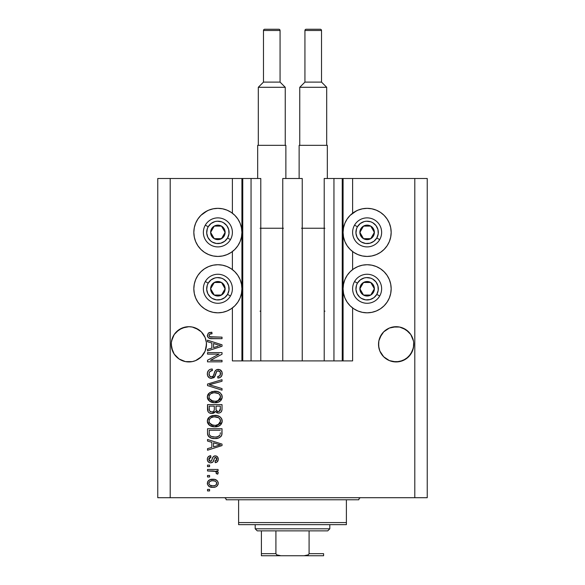 <?xml version="1.0" encoding="UTF-8"?>
<svg xmlns="http://www.w3.org/2000/svg" width="585" height="585" viewBox="0 0 585 585"><rect width="100%" height="100%" fill="white"/><g stroke="black" fill="none" stroke-linecap="round" stroke-linejoin="round"><path stroke-width="0.88" d="M242.687 360.901L241.919 360.901L241.919 178.491L242.753 178.491L242.753 360.901L232.391 360.901L232.391 307.944L232.391 360.901L241.919 360.901L241.919 178.491L232.391 178.491L232.391 213.211L232.391 178.491L170.206 178.491L170.206 497.711L414.794 497.711L414.794 178.491L343.081 178.491L343.081 360.901L342.247 360.901L342.247 178.491L324.214 178.491L324.214 360.901L324.214 178.491L333.955 178.491L333.955 360.901L333.955 178.491L342.247 178.491L342.247 360.901L333.955 360.901L342.247 360.901M232.391 269.597L232.391 251.565L232.391 269.597M242.753 360.901L251.045 360.901L242.753 360.901L242.753 178.491L251.045 178.491L251.045 360.901L251.045 178.491L242.753 178.491M251.045 360.901L260.786 360.901L260.786 178.491L251.045 178.491L260.786 178.491L260.786 360.901L282.76 360.901L282.76 178.491L302.24 178.491L302.24 360.901L282.76 360.901L282.76 178.491L302.24 178.491L302.24 360.901L333.955 360.901L251.045 360.901M342.247 178.491L343.081 178.491L343.081 360.901L352.609 360.901L352.609 307.944L352.609 360.901L342.313 360.901M352.609 269.597L352.609 251.565L352.609 269.597M352.609 213.211L352.609 178.491L352.609 213.211M242.687 178.491L170.206 178.491L170.206 497.711L157.767 497.711L157.767 178.491L157.767 497.711L427.233 497.711L414.794 497.711L414.794 178.491L427.233 178.491L427.233 497.711L427.233 178.491L342.313 178.491M206.395 346.049L206.476 344.316L205.138 351.066L203.507 354.108L201.32 356.777L195.602 360.601L192.297 361.603L185.423 361.603L179.068 358.971L176.399 356.777L174.206 354.108L171.58 347.761L171.325 342.591L172.582 337.582L171.58 340.887L174.206 334.532L172.582 337.582L174.206 334.532L179.068 329.669L176.399 331.863L182.118 328.046L179.068 329.669L185.423 327.037L188.86 326.701L192.297 327.037L188.86 326.701L192.297 327.037L188.86 326.701L192.297 327.037L198.644 329.669L195.602 328.046L201.32 331.863L205.138 337.582L206.395 342.591L206.139 347.761L205.138 351.066L201.32 356.777L195.602 360.601L192.297 361.603L185.423 361.603L182.118 360.601L179.068 358.971L174.206 354.108L172.582 351.066L171.237 344.324A17.616 17.616 0 0 1 188.86 326.701A17.616 17.616 0 0 1 206.476 344.324L206.381 346.181M386.363 329.662A17.616 17.616 0 0 0 386.341 329.677L389.398 328.046A17.616 17.616 0 0 0 389.376 328.053L392.703 327.037A17.616 17.616 0 0 0 392.703 327.037L399.577 327.037A17.616 17.616 0 0 0 399.584 327.044L405.931 329.669L402.882 328.046L408.601 331.863L410.794 334.532L413.427 340.894M399.555 327.037A17.616 17.616 0 0 1 399.577 327.037L405.931 329.669L410.794 334.532A17.616 17.616 0 0 0 410.787 334.525M399.577 327.037L402.882 328.046A17.616 17.616 0 0 0 402.86 328.031M381.5 334.525A17.616 17.616 0 0 0 381.486 334.54L378.861 340.887L379.862 337.582L383.68 331.863L381.493 334.532L383.68 331.863L389.398 328.046L386.356 329.669M413.675 342.591L413.419 347.761L412.418 351.066L408.601 356.777L402.882 360.601L396.14 361.939L389.398 360.601L383.68 356.777L379.862 351.066L378.861 347.761L378.605 342.591L378.524 344.324A17.616 17.616 0 0 1 396.14 326.701A17.616 17.616 0 0 1 413.763 344.324L413.675 342.591L413.675 346.049L412.418 351.066L410.794 354.108L405.931 358.971L399.577 361.603L392.703 361.603L389.398 360.601L383.68 356.777L379.862 351.066L378.605 346.049L378.861 340.887L381.493 334.532M410.794 334.532L412.418 337.582M198.644 329.669L201.32 331.863L205.138 337.582M353.764 212.392L357.918 210.176L362.429 208.808L367.124 208.34A24.044 24.044 0 0 1 391.168 232.391A24.044 24.044 0 0 1 367.124 256.435A24.044 24.044 0 0 1 343.081 232.391A24.044 24.044 0 0 1 367.124 208.34L371.811 208.808L376.323 210.176L380.484 212.392L384.126 215.382L387.116 219.031L389.339 223.185L390.707 227.697L391.168 232.391L390.707 237.079L389.339 241.59L387.116 245.744L384.126 249.393L380.484 252.384L376.323 254.599L371.811 255.974L367.124 256.435L362.429 255.974L357.918 254.599L353.764 252.384L350.123 249.393L347.132 245.744L344.909 241.59L343.541 237.079L343.081 232.391L343.541 227.697L344.909 223.185L347.132 219.031L350.123 215.382L356.484 210.819M367.124 312.814A24.044 24.044 0 0 1 343.081 288.771A24.044 24.044 0 0 1 367.124 264.727L371.811 265.188L376.323 266.555L380.484 268.778L384.126 271.769L387.116 275.411L389.339 279.564L390.707 284.076L391.168 288.771L390.707 293.458L389.339 297.97L387.116 302.131L384.126 305.772L380.484 308.763L376.323 310.986L371.811 312.353L367.124 312.814L362.429 312.353L357.918 310.986L353.764 308.763L350.123 305.772L347.132 302.131L344.909 297.97L343.541 293.458L343.081 288.771L343.541 284.076L344.909 279.564L347.132 275.411L350.123 271.769L353.764 268.778L357.918 266.555L362.429 265.188L367.124 264.727A24.044 24.044 0 0 1 391.168 288.771A24.044 24.044 0 0 1 367.124 312.814L363.987 312.609M204.516 212.392L208.677 210.176L213.189 208.808L217.876 208.34A24.044 24.044 0 0 1 241.919 232.391A24.044 24.044 0 0 1 217.876 256.435A24.044 24.044 0 0 1 193.832 232.391A24.044 24.044 0 0 1 217.876 208.34L222.571 208.808L227.082 210.176L231.236 212.392L234.877 215.382L237.868 219.031L240.091 223.185L241.459 227.697L241.919 232.391L241.459 237.079L240.091 241.59L237.868 245.744L234.877 249.393L231.236 252.384L227.082 254.599L222.571 255.974L217.876 256.435L213.189 255.974L208.677 254.599L204.516 252.384L200.874 249.393L197.884 245.744L195.661 241.59L194.293 237.079L193.832 232.391L194.293 227.697L195.661 223.185L197.884 219.031L200.874 215.382L207.244 210.819M217.876 312.814A24.044 24.044 0 0 1 193.832 288.771A24.044 24.044 0 0 1 217.876 264.727L222.571 265.188L227.082 266.555L231.236 268.778L234.877 271.769L237.868 275.411L240.091 279.564L241.459 284.076L241.919 288.771L241.459 293.458L240.091 297.97L237.868 302.131L234.877 305.772L231.236 308.763L227.082 310.986L222.571 312.353L217.876 312.814L213.189 312.353L208.677 310.986L204.516 308.763L200.874 305.772L197.884 302.131L195.661 297.97L194.293 293.458L193.832 288.771L194.293 284.076L195.661 279.564L197.884 275.411L200.874 271.769L204.516 268.778L208.677 266.555L213.189 265.188L217.876 264.727A24.044 24.044 0 0 1 241.919 288.771A24.044 24.044 0 0 1 217.876 312.814L214.739 312.609M408.601 356.777L402.882 360.601L405.931 358.971L410.794 354.108L413.419 347.761L412.418 351.066M201.32 356.777L195.602 360.601L201.32 356.777L205.138 351.066L206.139 347.761L205.138 351.066M207.514 354.122L219.068 354.122L207.514 354.122L207.514 352.609L222.022 352.609L222.022 354.217L210.461 360.338L222.022 360.338L222.022 361.844L207.514 361.844L207.514 360.236L219.068 354.122L207.514 360.236L207.514 361.844L222.022 361.844L222.022 360.338L210.461 360.338L222.022 354.217L222.022 352.609L207.514 352.609L207.514 354.122L207.514 352.609L222.022 352.609L222.022 354.217M211.551 378.429L209.079 377.676L207.565 375.585L207.397 372.894L208.677 370.334L210.315 369.325L212.223 369.003L212.413 370.517L209.956 371.512L209.072 373.31L209.459 375.811L211.236 376.908L213.152 376.184L215.053 371.153L216.742 369.661L219.836 369.669L221.978 371.987L221.949 375.314L220.369 377.347L217.876 378.049L217.693 376.543L219.777 375.738L220.516 373.647L219.975 371.724L217.81 370.912L216.362 371.877L214.454 377.128L211.551 378.429L215.017 376.192L216.728 371.365L218.205 370.89C219.77 371.087 220.545 372.009 220.516 373.647C220.45 375.438 219.507 376.411 217.693 376.543L217.876 378.049C220.633 377.837 222.081 376.352 222.212 373.596C222.117 371.007 220.786 369.603 218.234 369.384C215.96 369.632 214.636 370.934 214.249 373.296C214.11 375.263 213.196 376.469 211.507 376.923C209.832 376.711 209.006 375.731 209.02 373.99C209.159 371.863 210.286 370.707 212.413 370.517L212.223 369.003C209.152 369.186 207.514 370.802 207.324 373.859C207.404 376.638 208.816 378.159 211.551 378.429M211.499 385.376L222.022 388.601L222.022 390.173L207.514 385.603L207.514 384.045L222.022 379.702L222.022 381.252L209.211 384.74L222.022 388.601L222.022 390.173L222.022 388.601L209.211 384.74L222.022 381.252L222.022 379.702L207.514 384.045L207.514 385.603L207.514 384.045L222.022 379.702L222.022 381.252L210.52 384.418M207.324 396.988L208.648 393.537L211.967 391.584L217.24 391.504L220.252 392.908L221.847 395.029L222.051 398.305L220.655 400.71L218 402.268L214.066 402.721L210.732 401.953L207.894 399.401L207.324 396.988L209.54 401.259L214.754 402.736C218.973 402.846 221.459 400.93 222.212 396.996C221.437 392.988 218.892 391.065 214.578 391.241L209.598 392.71L207.339 396.674M207.324 421.112L208.648 417.661L211.967 415.701L217.24 415.628L220.252 417.025L221.847 419.153L222.051 422.421L220.655 424.834L218 426.392L214.066 426.838L210.732 426.077L207.894 423.525L207.324 421.112L209.54 425.383L214.754 426.86C218.973 426.97 221.459 425.054 222.212 421.12C221.437 417.105 218.892 415.189 214.578 415.365L209.598 416.834L207.339 420.798M207.514 441.053L211.85 442.318L207.514 441.053L207.514 439.481L222.022 444.117L222.022 445.587L207.514 450.223L207.514 448.658L211.85 447.386L211.85 442.318L211.85 447.386L207.514 448.658L207.514 450.223L222.022 445.587L222.022 444.117L207.514 439.481L207.514 441.053L207.514 439.481L222.022 444.117L222.022 445.587L207.514 450.223L207.514 448.658M209.584 490.925L207.514 490.925L207.514 489.418L209.584 489.418L209.584 490.925L209.584 489.418L207.514 489.418L207.514 490.925L207.514 489.418L209.584 489.418L209.584 490.925L207.514 490.925L209.584 490.925M229.21 211.185L231.236 212.392M212.896 487.349L209.152 486.523L207.441 484.256L207.799 481.462L209.971 479.678L214.695 479.415L217.21 480.702L218.146 482.347L218.146 484.226L217.232 485.857L215.675 486.895L212.896 487.349C215.931 487.473 217.722 486.12 218.256 483.298C217.708 480.431 215.887 479.078 212.786 479.247C209.708 479.086 207.887 480.439 207.324 483.298C207.894 486.193 209.752 487.546 212.896 487.349L212.896 487.349M209.584 476.98L207.514 476.98L207.514 475.473L209.584 475.473L209.584 476.98L209.584 475.473L207.514 475.473L207.514 476.98L207.514 475.473L209.584 475.473L209.584 476.98L207.514 476.98L209.584 476.98M215.594 471.393L207.514 470.954L207.514 469.448L218.066 469.448L218.066 470.954L216.384 470.954L218.212 472.395L217.693 474.157L216.179 473.587L216.348 472.322L215.806 471.525L212.984 470.954L215.141 471.217L216.37 472.57L216.179 473.587L217.693 474.157L218.256 472.731L216.384 470.954L218.066 470.954L218.066 469.448L207.514 469.448L207.514 470.954L207.514 469.448L218.066 469.448L218.066 470.954M209.584 466.618L207.514 466.618L207.514 465.112L209.584 465.112L209.584 466.618L209.584 465.112L207.514 465.112L207.514 466.618L207.514 465.112L209.584 465.112L209.584 466.618L207.514 466.618L209.584 466.618M210.732 462.852L209.006 462.45L207.646 460.98L207.368 458.596L208.238 456.768L210.717 455.686L210.907 457.199L209.386 457.843L208.83 459.386L209.357 460.9L210.468 461.338L211.485 460.921L212.669 457.675L213.788 456.278L215.88 455.934L217.503 456.856L218.242 459.539L217.035 462.048L215.243 462.662L215.053 461.155L216.318 460.592L216.75 459.276L216.311 457.762L215.287 457.397L214.446 458.121L213.028 461.923L210.732 462.852C212.64 462.684 213.722 461.58 213.978 459.554L214.578 457.865L215.455 457.382L216.75 459.276L215.053 461.155L215.243 462.662C217.218 462.384 218.22 461.236 218.256 459.225C218.227 457.192 217.225 456.073 215.243 455.876C213.342 456.241 212.267 457.477 212.011 459.576L211.426 460.995L210.468 461.338L208.83 459.386L210.907 457.199L210.717 455.686C208.567 455.964 207.434 457.163 207.324 459.284C207.404 461.499 208.538 462.684 210.732 462.852M207.514 433.017C208.106 436.958 210.549 438.801 214.849 438.538L211.236 438.033L208.333 436.132L207.536 433.675L207.514 428.739L222.022 428.739L221.971 433.997L221.298 436.059L218.87 437.872L214.849 438.538C217.934 438.779 220.238 437.646 221.759 435.138L222.022 428.739L207.514 428.739L207.514 433.017L207.514 428.739L222.022 428.739M207.514 409.091C207.536 411.891 208.955 413.354 211.777 413.478L209.255 412.849L208.026 411.635L207.514 404.623L222.022 404.623L221.986 409.88L221.123 411.964L219.865 412.813L217.927 413.076L215.331 411.482L213.876 413.032L211.777 413.478L215.331 411.482L218.373 413.098C220.794 412.886 222.007 411.555 222.022 409.12L222.022 404.623L207.514 404.623L207.514 409.091L207.514 404.623L222.022 404.623L222.015 409.522M207.514 341.742L211.85 343.007L207.514 341.742L207.514 340.177L222.022 344.806L222.022 346.276L207.514 350.92L207.514 349.347L211.85 348.082L211.85 343.007L211.85 348.082L207.514 349.347L207.514 350.92L222.022 346.276L222.022 344.806L207.514 340.177L207.514 341.742L207.514 340.177L222.022 344.806L222.022 346.276L207.514 350.92L207.514 349.347M207.324 335.388L208.348 333.121L211.85 332.258L212.033 333.772L210.125 334.035L209.189 334.759L209.094 335.951L209.671 336.741L222.022 337.157L222.022 338.671L210.512 338.561L208.223 337.647L207.324 335.388C207.814 337.867 209.43 338.956 212.172 338.671L222.022 338.671L222.022 337.157L210.117 336.96L209.02 335.461C209.459 334.145 210.468 333.582 212.033 333.772L211.85 332.258L208.348 333.121L207.346 335.805M170.206 178.491L157.767 178.491L170.206 178.491M197.884 302.131L195.661 297.97M194.293 293.458L193.832 288.771L194.293 284.076M194.293 237.079L193.832 232.391L194.293 227.697M390.707 284.076L391.168 288.771L390.707 293.458M389.339 297.97L387.116 302.131M376.323 210.176L380.484 212.392M389.339 223.185L390.707 227.697L391.168 232.391L390.707 237.079M207.595 481.872L208.377 480.709M208.384 480.702L209.116 480.102M210.914 479.415L211.843 479.283M212.786 479.247L213.269 479.254M215.434 479.612L215.902 479.795M216.465 480.095L217.196 480.687M218.059 482.062L218.227 482.822M218.227 483.766L217.986 484.709M218.146 484.226L216.508 486.464M214.505 487.217L213.839 487.305M212.413 487.334L210.958 487.181M210.052 486.939L209.642 486.778M209.159 486.53L208.392 485.923M207.434 484.234L207.353 483.78M216.392 482.113L215.339 481.221L212.794 480.753C214.885 480.57 216.201 481.411 216.75 483.254C216.238 485.155 214.922 486.018 212.794 485.842L214.951 485.528M209.913 485.17L212.794 485.842C210.702 486.018 209.379 485.184 208.83 483.334L209.701 485.016M210.22 481.236L211.477 480.848L209.671 481.609L208.83 483.334C209.342 481.433 210.666 480.57 212.794 480.753L211.105 480.921M211.09 480.928L211.477 480.848L211.09 480.928M216.647 483.919L216.611 482.523M216.019 484.885L216.721 482.939M214.754 485.594L215.843 485.038M215.909 484.987L216.53 484.212M210.212 481.243L209.744 481.543M217.912 473.835L216.179 473.587L216.37 472.57L216.179 473.587M207.514 470.954L212.984 470.954M209.386 456.029L209.02 456.205M209.408 456.022L210.037 455.825M210.717 455.686L210.907 457.199L210.081 457.397M209.708 457.58L208.882 459.971M209.993 461.28L210.732 461.324M208.83 459.386L209.905 461.251L211.536 460.841M212.201 458.954L212.37 458.45M214.11 456.103L213.474 456.505M214.154 456.081L214.673 455.927M216.487 456.11L217.035 456.424M217.496 461.609L217.042 462.04M216.472 462.355L215.872 462.545M215.243 462.662L215.053 461.155L215.733 460.987M216.318 460.585L216.699 458.633M216.633 458.347L216.077 457.565M215.777 457.426L215.192 457.411M215.455 457.382L214.483 458.055M214.446 458.128L214.205 458.808M214.147 458.991L214.49 458.033M213.788 460.161L213.598 460.724M209.152 462.523L207.88 461.419M208.662 462.238L208.223 461.858M208.691 456.395L208.238 456.768M213.978 459.554L214.286 458.574M215.243 455.876L214.125 456.095M212.977 457.075L212.669 457.675M208.86 458.969L208.955 458.56M217.532 445.675L213.547 446.889L220.516 444.856L217.532 445.675L220.516 444.856L217.766 444.176L220.516 444.856L219.653 445.068M213.547 442.816L217.766 444.176L213.547 442.816L213.547 446.889L213.547 442.816M221.964 434.121L221.898 434.575M221.291 436.066L220.633 436.812M219.792 437.419L218.885 437.865M218.856 437.88L217.554 438.275M216.918 438.399L215.902 438.509M214.081 438.523L213.569 438.487M213.02 438.428L212.267 438.304M212.253 438.304L210.008 437.514M211.243 438.033L210.754 437.858M208.011 435.576L207.785 435.006M207.77 434.962L207.617 434.311M207.602 434.231L207.536 433.682M208.757 436.622L209.262 437.046M222.015 433.331L222.022 432.834M220.274 433.836L220.326 432.798M219.638 435.481L217.43 436.754M216.348 436.951L218.731 436.22L220.04 434.845C218.783 436.512 217.057 437.236 214.87 437.032L216.37 436.951M211.061 436.344L213.181 436.922M209.32 434.15L209.488 434.75M209.211 430.253L220.326 430.253L209.211 430.253L209.225 433.405L209.211 430.253M212.626 436.827L214.87 437.032L211.324 436.454C209.788 435.774 209.079 434.567 209.211 432.834M209.613 435.043L210.563 436.074M210.41 435.964L212.187 436.732M210.585 416.242L213.262 415.445M215.953 415.423L217.218 415.621M219.77 416.666L220.252 417.025M220.72 417.463L221.071 417.851M221.547 418.538L221.839 419.145M221.554 418.553L222.051 419.789M222.059 419.796L222.176 420.432M222.051 422.428L214.754 426.86M213.386 426.787L211.704 426.443M210.739 426.085L210.366 425.902M209.547 425.383L209.05 424.981M208.596 424.527L207.463 422.377M207.456 422.319L207.368 421.851M207.368 420.374L207.902 418.692M207.924 418.655L208.633 417.675M216.07 426.794L216.721 426.699M218.614 426.158L220.201 425.229M220.596 424.885L221.561 423.642M222.051 422.421L222.176 421.778M219.821 423.306L220.516 421.134L219.711 418.728L218.549 417.712L214.556 416.871C217.905 416.637 219.887 418.056 220.516 421.134L218.081 424.717L219.061 424.125L215.638 425.317M209.532 423.021L211.434 424.725L214.797 425.353C211.551 425.514 209.627 424.096 209.02 421.098L209.532 423.021L212.794 425.163L211.653 424.82M210.856 417.814L209.51 419.233L209.02 421.098C209.591 418.187 211.434 416.776 214.556 416.871L212.984 416.995M210.834 417.829L213.583 416.915L211.412 417.493M209.145 422.092L209.298 422.56M221.569 411.357L221.137 411.95M221.101 411.986L219.88 412.805M219.865 412.82L219.148 413.032M219.134 413.032L218.761 413.083M217.466 413.003L216.669 412.717M215.594 411.847L215.331 411.482M215.075 411.979L213.876 413.032M213.276 413.273L212.867 413.376M210.892 413.419L210.059 413.215M209.92 413.164L209.269 412.856M209.24 412.842L208.033 411.65M207.558 409.961L207.521 409.537M211.339 413.463L211.777 413.478M214.3 408.908L214.3 408.908C214.424 410.787 213.576 411.811 211.763 411.972C213.576 411.811 214.424 410.787 214.3 408.908L214.3 406.129L214.3 408.908M214.256 409.763L214.293 409.193M210.169 411.562L211.763 411.972L209.584 410.962M220.282 409.675L220.326 408.593C220.56 410.399 219.828 411.394 218.139 411.591L219.653 411.116L220.252 409.946M216.421 410.853L218.139 411.591L216.136 410.275L215.997 406.129L220.326 406.129L220.326 408.593L220.326 406.129L215.997 406.129L216.084 410.092L217.393 411.511M219.148 411.416L220.326 408.593M209.211 406.129L214.3 406.129L209.211 406.129L209.393 410.582L209.211 406.129M209.467 410.75L210.337 411.664L212.048 411.957L213.386 411.496L214.161 410.334M209.269 410.048L209.393 410.582M215.997 408.791L216.019 409.537M218.139 411.591L218.673 411.547M213.92 391.263L215.251 391.255M215.953 391.306L217.225 391.504M219.77 392.542L220.252 392.908M221.547 394.422L221.839 395.021M222.051 395.672L222.176 396.308M222.176 397.654L222.051 398.305L214.754 402.736M213.386 402.663L211.704 402.326M208.596 400.403L207.463 398.253M207.456 398.202L207.368 397.727M207.368 396.257L207.902 394.575M207.924 394.539L208.655 393.537M218.614 402.041L219.77 401.42M220.596 400.762L221.561 399.518M219.821 399.182L220.516 397.01L219.711 394.612L218.549 393.595L214.556 392.747C217.905 392.52 219.887 393.939 220.516 397.01L218.081 400.601L219.492 399.599M217.291 400.886L215.638 401.193M209.532 398.904L211.434 400.608L214.797 401.23C211.551 401.398 209.627 399.979 209.02 396.981L209.532 398.904L212.794 401.047L211.653 400.703M209.291 395.562L209.02 396.981C209.591 394.063 211.434 392.652 214.556 392.747L212.984 392.879M210.856 393.698L213.583 392.798L211.412 393.376M217.276 400.893L219.477 399.613M209.145 397.975L209.298 398.443M210.834 393.705L209.847 394.612M210.095 394.341L209.137 396.016M207.514 385.603L222.022 390.173L207.514 385.603M207.346 373.376L207.324 373.859M207.397 372.879L207.631 371.95M208.677 370.334L209.262 369.852M210.783 369.186L209.803 369.537M210.344 369.318L210.768 369.193M211.236 369.098L211.741 369.033M212.223 369.003L212.077 370.554M211.09 370.78L210.476 371.08M210.454 371.087L209.942 371.519M209.072 373.318L209.05 374.524M209.064 374.656L209.145 375.065M212.121 376.85L212.691 376.601M213.05 376.301L213.905 374.495M215.455 370.583L216.077 370.034M216.084 370.027L216.728 369.669M216.998 369.566L217.474 369.449M219.836 369.669L221.064 370.488M220.26 369.874L220.64 370.122M221.649 371.248L221.92 371.819M221.993 372.023L222.198 373.186M222.154 374.459L221.532 376.192M220.369 377.354L219.689 377.698M219.17 377.866L218.775 377.961M217.876 378.049L217.693 376.543M218.929 376.279L219.777 375.745M220.179 375.197L220.282 372.257M218.71 370.941L219.192 371.095M218.454 370.905L217.81 370.912M218.205 370.89L216.728 371.365L216.231 372.162M216.223 372.192L215.989 372.842M215.953 372.952L216.114 372.455M215.638 374.181L215.763 373.669M214.066 377.537L213.657 377.851M211.112 378.407L209.847 378.1M208.406 377.084L207.909 376.396M207.382 374.744L207.339 374.298M208.165 370.919L207.865 371.416M218.234 369.384L217.854 369.398M213.715 375.08L213.481 375.658M222.022 360.338L222.022 361.844L207.514 361.844L207.514 360.236M218.446 345.077L220.516 345.545L219.653 345.757M218.168 346.181L213.547 347.585L213.547 343.505L217.766 344.872L213.547 343.505L213.547 347.585L217.532 346.371M208.538 332.997L209.145 332.689M209.598 332.529L210.037 332.426M211.85 332.258L212.033 333.772L211.551 333.794M211.075 333.838L209.554 334.342M209.028 335.337L209.05 335.753M209.32 336.39L210.797 337.099M211.573 337.15L212.062 337.157M222.022 337.157L222.022 338.671L212.172 338.671M209.569 338.364L208.911 338.115M207.346 335.827L207.514 336.565M211.39 332.273L210.936 332.295M210.856 485.601L213.123 485.835M215.368 485.345L215.909 484.98M213.445 480.775L212.136 480.775M209.225 482.091L208.933 482.683M208.852 483.005L208.86 483.656M213.518 436.966L214.417 437.024M214.87 437.032L215.609 437.017M217.788 436.651L218.476 436.359M218.731 436.22L219.104 435.971M220.472 421.705L220.486 420.615M220.391 420.11L220.231 419.62M220.004 419.153L219.711 418.728M215.587 416.908L213.583 416.915M209.51 419.233L209.137 420.132M209.02 421.098L209.05 421.602M213.796 425.31L215.221 425.339M209.211 409.12L209.24 409.858M220.472 397.581L220.486 396.498M220.391 395.986L220.231 395.497M220.004 395.036L219.711 394.612M215.587 392.784L213.583 392.798M209.51 395.116L209.291 395.548M209.02 396.981L209.05 397.478M213.796 401.186L215.221 401.222M219.609 345.772L220.516 345.545L219.126 345.252M192.297 327.037L195.602 328.046L192.297 327.037M185.423 327.037L182.118 328.046L188.86 326.701M392.703 327.037L389.398 328.046L396.14 326.701M413.675 346.049L413.763 344.316A17.616 17.616 0 0 1 396.14 361.939A17.616 17.616 0 0 1 378.524 344.324L378.605 346.049M378.605 342.591L378.861 340.887M206.139 340.887L206.395 342.591M171.325 342.591L171.58 340.887M172.582 351.066L171.58 347.768M179.068 358.971L182.118 360.601L179.068 358.971M206.476 344.324A17.616 17.616 0 0 1 188.86 361.939A17.616 17.616 0 0 1 171.237 344.324L171.325 346.049M386.356 358.971L389.398 360.601L386.356 358.971M379.862 351.066L378.861 347.768M405.931 358.971L402.882 360.601M392.703 361.603A17.616 17.616 0 0 0 413.419 347.761L413.419 347.768M378.861 347.761A17.616 17.616 0 0 0 389.398 360.601M198.644 358.971L195.602 360.601M185.423 361.603A17.616 17.616 0 0 0 206.139 347.761L206.139 347.768M171.58 347.761A17.616 17.616 0 0 0 182.118 360.601M224.223 233.956L225.13 232.391A7.254 7.254 0 0 1 224.157 236.018L223.316 235.528L224.223 233.956L223.316 235.528L224.157 236.018L224.889 234.263L224.889 230.512L223.009 227.258L221.503 226.102L217.876 225.13L215.997 225.379L214.249 226.102L211.595 228.757L210.622 232.391L210.871 234.263L211.595 236.018L214.249 238.673L217.876 239.645L219.755 239.397L223.009 237.517L224.157 236.018A7.254 7.254 0 0 1 210.622 232.391A7.254 7.254 0 0 1 221.503 226.102L214.249 226.102L210.622 232.391L214.249 238.673L221.503 238.673L222.41 237.108L223.316 235.528L221.503 238.673L214.249 238.673L210.622 232.391L214.249 226.102L221.503 226.102A7.254 7.254 0 0 1 225.13 232.391L221.503 226.102L225.13 232.391L224.223 233.956M208.187 226.79A11.195 11.195 0 0 1 223.477 222.695A11.195 11.195 0 0 1 227.572 237.985L230.446 239.645A14.508 14.508 0 0 0 225.13 219.821A14.508 14.508 0 0 0 205.313 225.13L208.187 226.79L211.061 223.507L214.98 221.576L217.145 221.218L221.474 221.788L223.477 222.695L226.761 225.576L228.691 229.488L228.976 233.846L227.572 237.985L224.691 241.269L220.772 243.199L216.413 243.484L212.282 242.08L210.498 240.801L207.836 237.342L206.71 233.123L207.28 228.786L208.187 226.79L205.313 225.13A14.508 14.508 0 0 1 225.13 219.821A14.508 14.508 0 0 1 230.446 239.645A14.508 14.508 0 0 1 210.622 244.954A14.508 14.508 0 0 1 205.313 225.13A14.508 14.508 0 0 0 210.622 244.954A14.508 14.508 0 0 0 230.446 239.645L227.572 237.985A11.195 11.195 0 0 1 212.282 242.08A11.195 11.195 0 0 1 208.187 226.79M373.471 233.956L374.378 232.391A7.254 7.254 0 0 1 373.405 236.018L372.565 235.528L373.471 233.956L372.565 235.528L373.405 236.018L374.129 234.263L374.129 230.512L373.405 228.757L370.751 226.102L367.124 225.13L365.245 225.379L361.991 227.258L360.843 228.757L360.111 230.512L360.111 234.263L361.991 237.517L363.497 238.673L367.124 239.645L369.003 239.397L370.751 238.673L373.405 236.018A7.254 7.254 0 0 1 359.87 232.391A7.254 7.254 0 0 1 370.751 226.102L363.497 226.102L362.598 227.653L359.87 232.391L363.497 238.673L370.751 238.673L372.565 235.528L370.751 238.673L363.497 238.673L359.87 232.391L362.598 227.653L363.497 226.102L370.751 226.102A7.254 7.254 0 0 1 374.378 232.391L370.751 226.102L374.378 232.391L373.471 233.956M357.428 226.79A11.195 11.195 0 0 1 372.718 222.695A11.195 11.195 0 0 1 376.813 237.985L379.687 239.645A14.508 14.508 0 0 0 374.378 219.821A14.508 14.508 0 0 0 354.554 225.13L357.428 226.79L360.309 223.507L364.228 221.576L366.393 221.218L370.722 221.788L372.718 222.695L376.001 225.576L377.932 229.488L378.217 233.846L376.813 237.985L373.939 241.269L370.02 243.199L365.662 243.484L361.523 242.08L359.738 240.801L357.084 237.342L355.951 233.123L356.521 228.786L357.428 226.79L354.554 225.13A14.508 14.508 0 0 1 374.378 219.821A14.508 14.508 0 0 1 379.687 239.645A14.508 14.508 0 0 1 359.87 244.954A14.508 14.508 0 0 1 354.554 225.13A14.508 14.508 0 0 0 359.87 244.954A14.508 14.508 0 0 0 379.687 239.645L376.813 237.985A11.195 11.195 0 0 1 361.523 242.08A11.195 11.195 0 0 1 357.428 226.79M373.471 290.343L374.378 288.771A7.254 7.254 0 0 1 373.405 292.398L372.565 291.908L373.471 290.343L372.565 291.908L373.405 292.398L374.129 290.65L374.129 286.891L372.25 283.637L370.751 282.489L369.003 281.758L365.245 281.758L361.991 283.637L360.843 285.144L360.111 286.891L360.111 290.65L361.991 293.897L363.497 295.052L367.124 296.025L369.003 295.776L370.751 295.052L373.405 292.398A7.254 7.254 0 0 1 359.87 288.771A7.254 7.254 0 0 1 370.751 282.489L363.497 282.489L362.598 284.039L359.87 288.771L363.497 295.052L370.751 295.052L372.565 291.908L370.751 295.052L363.497 295.052L359.87 288.771L362.598 284.039L363.497 282.489L370.751 282.489A7.254 7.254 0 0 1 374.378 288.771L370.751 282.489L374.378 288.771L373.471 290.343M357.428 283.169A11.195 11.195 0 0 1 372.718 279.074A11.195 11.195 0 0 1 376.813 294.365L379.687 296.025A14.508 14.508 0 0 0 374.378 276.2A14.508 14.508 0 0 0 354.554 281.517L357.428 283.169L360.309 279.886L364.228 277.955L366.393 277.597L370.722 278.167L372.718 279.074L376.001 281.955L377.932 285.875L378.217 290.233L376.813 294.365L373.939 297.648L370.02 299.578L365.662 299.864L361.523 298.46L359.738 297.187L357.084 293.721L355.951 289.502L356.521 285.173L357.428 283.169L354.554 281.517A14.508 14.508 0 0 1 374.378 276.2A14.508 14.508 0 0 1 379.687 296.025A14.508 14.508 0 0 1 359.87 301.333A14.508 14.508 0 0 1 354.554 281.517A14.508 14.508 0 0 0 359.87 301.333A14.508 14.508 0 0 0 379.687 296.025L376.813 294.365A11.195 11.195 0 0 1 361.523 298.46A11.195 11.195 0 0 1 357.428 283.169M224.223 290.343L225.13 288.771A7.254 7.254 0 0 1 224.157 292.398L223.316 291.908L224.223 290.343L223.316 291.908L224.157 292.398L224.889 290.65L224.889 286.891L223.009 283.637L221.503 282.489L219.755 281.758L215.997 281.758L212.75 283.637L211.595 285.144L210.622 288.771L210.871 290.65L211.595 292.398L214.249 295.052L217.876 296.025L219.755 295.776L223.009 293.897L224.157 292.398A7.254 7.254 0 0 1 210.622 288.771A7.254 7.254 0 0 1 221.503 282.489L214.249 282.489L211.536 287.184L210.622 288.771L214.249 295.052L221.503 295.052L222.41 293.487L223.316 291.908L221.503 295.052L214.249 295.052L210.622 288.771L214.249 282.489L221.503 282.489A7.254 7.254 0 0 1 225.13 288.771L221.503 282.489L225.13 288.771L224.223 290.343M208.187 283.169A11.195 11.195 0 0 1 223.477 279.074A11.195 11.195 0 0 1 227.572 294.365L230.446 296.025A14.508 14.508 0 0 0 225.13 276.2A14.508 14.508 0 0 0 205.313 281.517L208.187 283.169L211.061 279.886L214.98 277.955L217.145 277.597L221.474 278.167L223.477 279.074L226.761 281.955L228.691 285.875L228.976 290.233L227.572 294.365L224.691 297.648L220.772 299.578L216.413 299.864L212.282 298.46L210.498 297.187L207.836 293.721L206.71 289.502L207.28 285.173L208.187 283.169L205.313 281.517A14.508 14.508 0 0 1 225.13 276.2A14.508 14.508 0 0 1 230.446 296.025A14.508 14.508 0 0 1 210.622 301.333A14.508 14.508 0 0 1 205.313 281.517A14.508 14.508 0 0 0 210.622 301.333A14.508 14.508 0 0 0 230.446 296.025L227.572 294.365A11.195 11.195 0 0 1 212.282 298.46A11.195 11.195 0 0 1 208.187 283.169M224.099 497.711A2.069 2.069 0 0 1 226.168 499.78A2.069 2.069 0 0 0 224.099 497.711M358.832 499.78A2.069 2.069 0 0 1 360.901 497.711A2.069 2.069 0 0 0 358.832 499.78L238.607 499.78L238.607 522.588L346.393 522.588L346.393 499.78L226.168 499.78L238.607 499.78L238.607 524.657L346.393 524.657L238.607 524.657L238.607 522.588L346.393 522.588L346.393 499.78L358.832 499.78M346.393 524.657L346.393 522.588L346.393 524.657M261.407 554.361L261.407 530.873L261.407 553.681L275.915 553.681L276.712 554.851L278.058 555.421L280.961 555.75L323.593 555.75L304.039 555.75L306.942 555.421L308.288 554.851L309.085 553.681L323.593 553.681L323.593 555.75L323.593 553.681L309.085 553.681L309.085 530.873L327.739 530.873L329.808 528.803L255.192 528.803L257.261 530.873L309.085 530.873L257.261 530.873L255.192 528.803L329.808 528.803L329.808 524.657L329.808 528.803L327.739 530.873L309.085 530.873L309.085 553.681L308.288 554.851L304.039 555.75L280.961 555.75L276.712 554.851L275.915 553.681L275.915 530.873L275.915 553.681L261.407 553.681L261.407 555.75L280.961 555.75L261.407 555.75M255.192 524.657L255.192 528.803L255.192 524.657M323.593 553.681L323.593 555.677M263.477 30.493L280.061 30.493A1.243 1.243 0 0 0 278.818 29.25L264.727 29.25A1.243 1.243 0 0 0 263.477 30.493L263.477 82.105L258.299 87.289L285.246 87.289L280.061 82.105L263.477 82.105L280.061 82.105L280.061 30.493L263.477 30.493A1.243 1.243 0 0 1 264.727 29.25L278.818 29.25A1.243 1.243 0 0 1 280.061 30.493L280.061 82.105L285.246 87.289L258.299 87.289L258.299 145.329L258.299 87.289L263.477 82.105L263.477 30.493M285.246 145.329L285.246 87.289L285.246 145.329M259.82 145.329L285.868 145.329L285.868 178.491L285.868 145.329L257.678 145.329L257.678 178.491L257.678 145.329L259.82 145.329M282.76 228.245L260.786 228.245M260.786 311.154L260.054 311.154M260.106 228.245L283.433 228.245M304.939 30.493L321.523 30.493A1.243 1.243 0 0 0 320.273 29.25L306.182 29.25A1.243 1.243 0 0 0 304.939 30.493L304.939 82.105L299.754 87.289L326.701 87.289L321.523 82.105L304.939 82.105L321.523 82.105L321.523 30.493L304.939 30.493A1.243 1.243 0 0 1 306.182 29.25L320.273 29.25A1.243 1.243 0 0 1 321.523 30.493L321.523 82.105L326.701 87.289L299.754 87.289L299.754 145.329L299.754 87.289L304.939 82.105L304.939 30.493M326.701 145.329L326.701 87.289L326.701 145.329M301.275 145.329L327.322 145.329L327.322 178.491L327.322 145.329L299.132 145.329L299.132 178.491L299.132 145.329L301.275 145.329M324.214 228.245L302.24 228.245M324.946 311.154L324.214 311.154M301.567 228.245L324.894 228.245"/></g></svg>

